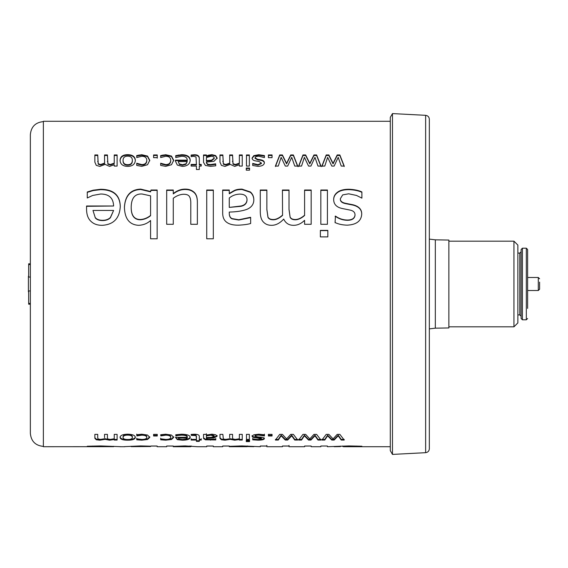 <?xml version="1.0" encoding="UTF-8"?>
<svg xmlns="http://www.w3.org/2000/svg" width="568" height="568" viewBox="0 0 568 568"><rect width="100%" height="100%" fill="white"/><g stroke="black" fill="none" stroke-linecap="round" stroke-linejoin="round"><path stroke-width="0.85" d="M94.856 155.476L97.731 155.476L98.214 164.195L100.614 164.997L104.597 163.577L104.547 154.957L107.423 154.957L107.906 163.712L110.306 164.521L114.239 163.13L114.239 154.957L117.114 154.957L117.114 166.062L114.239 166.062L114.239 164.77L109.567 166.396L105.101 164.372L99.876 166.396L96.29 165.387L94.856 162.121L94.856 154.957L97.731 154.957L98.214 163.712L100.614 164.521L104.597 163.094M114.239 155.476L117.114 155.476M104.547 155.476L107.423 155.476L107.906 164.195L110.306 164.997L114.239 163.612L114.239 163.13M107.906 164.195L107.906 163.712M107.423 161.71L107.423 161.22M98.214 164.195L98.214 163.712M97.731 161.71L97.731 161.22M136.739 156.058L141.78 155.234L147.538 156.576L149.753 160.808M136.739 163.719L141.837 165.089C144.975 164.997 146.622 163.57 146.785 160.808L146.785 160.318C146.686 157.663 145.039 156.314 141.837 156.264L136.739 157.549L136.739 155.547L141.78 154.723L147.538 156.065L149.753 160.318L147.538 164.734L141.78 166.332L136.739 165.43L136.739 163.236L141.837 164.606C144.975 164.521 146.622 163.087 146.785 160.318M138.975 155.504L138.975 154.993M138.862 164.578L138.862 164.095M136.909 163.719L136.909 163.236M160.687 156.058L165.721 155.234L171.486 156.576L173.701 160.808M160.687 163.719L165.778 165.089C168.916 164.997 170.57 163.57 170.727 160.808L170.727 160.318C170.627 157.663 168.98 156.314 165.778 156.264L160.687 157.549L160.687 155.547L165.721 154.723L171.486 156.065L173.701 160.318L171.486 164.734L165.721 166.332L160.687 165.43L160.687 163.236L165.778 164.606C168.916 164.521 170.57 163.087 170.727 160.318M162.917 155.504L162.917 154.993M162.81 164.578L162.81 164.095M160.851 163.719L160.851 163.236M191.125 155.561L194.32 155.27C197.543 155.206 199.205 156.356 199.304 158.72M191.125 164.912L196.421 164.912L196.017 156.96L193.603 156.292L191.125 156.64L191.125 155.05L194.32 154.752C197.543 154.688 199.205 155.845 199.304 158.216L199.304 164.436L201.242 164.436L201.242 166.062L199.304 166.062L199.304 169.498L196.421 169.498L196.421 166.062L191.125 166.062L191.125 164.436L196.421 164.436M199.304 164.436L199.304 164.912L201.242 164.912M219.979 155.476L222.862 155.476L223.338 164.195L225.737 164.997L229.728 163.577L229.671 154.957L232.553 154.957L233.036 163.712L235.436 164.521L239.362 163.13L239.362 154.957L242.245 154.957L242.245 166.062L239.362 166.062L239.362 164.77L234.698 166.396L230.225 164.372L224.999 166.396L221.421 165.387L219.979 162.121L219.979 154.957L222.862 154.957L223.338 163.712L225.737 164.521L229.728 163.094M239.362 155.476L242.245 155.476M229.671 155.476L232.553 155.476L233.036 164.195L235.436 164.997L239.362 163.612L239.362 163.13M233.036 164.195L233.036 163.712M232.553 161.71L232.553 161.22M223.338 164.195L223.338 163.712M222.862 161.71L222.862 161.22M246.469 155.476L249.352 155.476M246.469 166.062L246.469 154.957L249.352 154.957L249.352 166.062L246.469 166.062M268.401 155.476L272.058 155.476M268.401 157.655L268.401 154.957L272.058 154.957L272.058 157.655L268.401 157.655M298.64 166.538L302.978 155.476L305.641 155.476L309.808 163.882L313.962 155.476L316.603 155.476L320.977 166.538M301.544 166.062L298.64 166.062L302.978 154.957L305.641 154.957L309.808 163.399L313.962 154.957L316.603 154.957L320.977 166.062L317.988 166.062L314.963 157.343L310.916 166.062L308.538 166.062L304.384 157.343L301.544 166.062M316.603 155.476L316.603 154.957M313.962 155.476L313.962 154.957M309.808 163.882L309.808 163.399M305.641 155.476L305.641 154.957M302.978 155.476L302.978 154.957M95.211 217.53L92.974 210.444L95.211 217.53C96.659 219.354 99.116 220.285 102.595 220.313C105.925 220.299 108.531 219.354 110.398 217.487L113.607 210.444L92.974 210.444M95.211 217.792C96.659 219.617 99.116 220.54 102.595 220.569C105.925 220.554 108.531 219.617 110.398 217.757L113.607 210.444M87.273 192.353L93.223 190.557L100.607 189.662C113.408 189.712 119.962 195.399 120.274 206.716M86.556 206.312L113.607 205.999C113.352 198.047 109.049 194.05 100.692 194.007L92.676 195.456L87.273 197.983L87.273 191.984L93.223 190.181L100.607 189.286C113.408 189.336 119.962 195.044 120.274 206.411C119.628 218.332 113.607 224.63 102.212 225.319C97.405 225.354 93.635 224.005 90.908 221.286C88.047 218.652 86.599 214.612 86.556 209.166L86.556 205.999L113.607 205.999M193.823 192.353L193.823 191.984C196.13 193.887 197.309 197.06 197.366 201.526L197.366 224.296L190.784 224.296L190.784 204.196C190.898 200.738 190.472 198.239 189.52 196.698C188.661 195.03 186.624 194.22 183.4 194.256C179.942 194.462 176.563 195.79 173.275 198.239L173.275 224.296L166.687 224.296L166.687 190.01L173.275 190.01L173.275 193.915C177.003 190.976 180.951 189.506 185.132 189.492C188.619 189.456 191.515 190.408 193.823 192.353C196.13 194.242 197.309 197.408 197.366 201.853M166.687 190.386L173.275 190.386M173.275 193.553C177.003 190.607 180.951 189.123 185.132 189.116C188.619 189.073 191.515 190.031 193.823 191.984M239.604 194.114C235.571 194.299 232.12 195.598 229.266 198.019L229.266 207.412L240.995 205.999C244.751 205.176 246.768 203.124 247.03 199.858C246.974 196.024 244.503 194.107 239.604 194.114M247.03 199.858L247.03 200.192C246.768 203.451 244.751 205.488 240.995 206.312L229.266 207.412M222.684 190.386L229.266 190.386M229.266 213.49L229.266 213.49C229.309 216.145 230.196 217.927 231.929 218.829L238.759 220.029L250.658 217.601M250.282 217.601L250.658 217.338L250.658 223.508C247.691 224.374 243.715 224.921 238.716 225.162C233.554 225.276 229.635 224.374 226.944 222.457C224.09 220.512 222.67 217.352 222.684 212.979L222.684 190.01L229.266 190.01L229.266 193.773L234.037 191.04C235.862 190.017 238.51 189.506 241.968 189.492L250.367 192.318C252.561 194.199 253.711 196.698 253.825 199.794M250.367 192.318L250.367 191.948C252.561 193.844 253.711 196.343 253.825 199.46C253.924 204.118 251.546 207.441 246.697 209.429C242.153 211.033 236.345 211.914 229.266 212.07L229.266 213.206C229.309 215.875 230.196 217.665 231.929 218.573L238.759 219.773L250.282 217.338M234.037 191.04L234.037 190.663C235.862 189.641 238.51 189.123 241.968 189.116L250.367 191.948M229.266 193.411L234.037 190.663M320.366 230.601L327.835 230.601M320.366 236.884L320.366 230.388L327.835 230.388L327.835 236.884L320.366 236.884M333.657 199.758C333.672 196.812 334.985 194.398 337.584 192.524C340.076 190.614 343.86 189.648 348.937 189.634C354.375 189.875 358.699 190.77 361.887 192.318M335.092 216.337L335.432 216.337C338.961 218.879 342.916 220.199 347.289 220.299C352.032 220.285 354.602 218.623 355.014 215.307L355.014 215.038C355.106 212.29 353.239 210.6 349.398 209.954L342.355 208.534C336.583 207.327 333.686 204.295 333.657 199.425C333.672 196.464 334.985 194.043 337.584 192.154C340.076 190.237 343.86 189.272 348.937 189.25C354.375 189.499 358.699 190.401 361.887 191.948L361.887 198.133L356.534 195.456L348.681 193.802L342.689 194.895L340.367 198.665C340.133 201.107 342.057 202.691 346.153 203.422L353.197 204.821C359.019 206.397 361.859 209.521 361.724 214.193C361.255 221.059 356.406 224.715 347.162 225.162C342.469 225.042 338.443 224.161 335.092 222.535L335.432 216.067C338.961 218.623 342.916 219.944 347.289 220.043C352.032 220.029 354.602 218.361 355.014 215.038M335.092 222.777L335.092 221.428M340.367 198.665L340.367 199.006C340.133 201.441 342.057 203.017 346.153 203.742L353.197 205.133C359.019 206.702 361.859 209.819 361.724 214.477M132.365 437.424L132.365 436.806C132.301 435.322 130.739 434.555 127.693 434.513C124.669 434.541 123.114 435.308 123.043 436.806L123.043 437.424C123.107 438.837 124.655 439.525 127.693 439.483C130.739 439.525 132.301 438.837 132.365 437.424C132.301 435.926 130.739 435.159 127.693 435.116C124.669 435.145 123.114 435.912 123.043 437.424M135.34 436.806C135.077 438.666 132.529 439.582 127.693 439.568C122.837 439.589 120.295 438.666 120.068 436.806M127.693 440.193C122.837 440.214 120.295 439.291 120.068 437.424C120.295 435.372 122.837 434.286 127.693 434.179C132.621 434.321 135.163 435.407 135.34 437.424C135.077 439.284 132.529 440.207 127.693 440.193L127.693 439.568M157.251 435.365L153.594 435.365M153.594 435.975L153.594 434.364L157.251 434.364L157.251 435.975L153.594 435.975M187.27 438.049L187.27 437.431L178.238 437.431L179.218 439.121L182.449 439.511L185.864 439.114L187.27 438.049L178.238 438.049M190.188 436.778C189.904 438.624 187.27 439.554 182.285 439.568L177.337 439.029L177.337 439.646L175.434 437.325L187.27 437.325L187.27 436.714C187.156 435.329 185.274 434.605 181.618 434.555L175.746 435.308M177.337 439.029L175.434 437.225M175.917 435.308L175.917 435.919L175.746 434.761L181.582 434.215C187.184 434.314 190.053 435.379 190.188 437.388C189.904 439.241 187.27 440.179 182.285 440.193L177.337 439.646M178.111 434.839L178.111 435.443L175.917 435.919M187.27 437.325C187.156 435.933 185.274 435.216 181.618 435.166L178.111 435.443M214.186 436.26L214.186 435.649L210.934 434.577L206.411 435.315L206.411 437.559L211.544 437.325L214.186 436.26L210.934 435.18L206.411 435.926M206.411 433.76L206.411 434.442M215.769 438.468L215.769 439.327L210.55 439.547L205.396 439.185L203.536 437.821M217.154 435.578L214.037 437.268L206.411 437.68L206.411 438.475L207.576 439.27L215.769 439.092L215.769 439.951L205.396 439.81L203.536 438.439L203.536 434.364L206.411 434.364L206.411 435.045L211.97 434.179L215.641 434.754L217.154 436.188L214.037 437.885L206.411 438.297M214.037 437.268L214.037 437.885M249.537 440.214L249.537 440.981L246.271 440.981L246.271 440.214M246.271 441.606L246.271 440.839L249.537 440.839L249.537 441.606L246.271 441.606M264.432 434.151L264.432 435.336L258.653 434.52L256.033 434.726L255.018 435.436L255.018 436.039L257.545 436.884L260.634 437.126C263.183 437.403 264.425 437.907 264.361 438.624C264.156 439.618 262.033 440.136 257.993 440.172L252.71 439.817L252.71 438.901L258.049 439.476L261.422 438.752L261.422 438.134L258.972 437.353L255.884 437.126C253.364 436.948 252.1 436.43 252.085 435.571M264.361 438.006C264.156 439 262.033 439.511 257.993 439.547L252.71 439.199L252.71 438.283M255.884 437.126L255.884 437.736C253.364 437.559 252.1 437.04 252.085 436.181L253.804 434.797L258.767 434.208L264.432 434.754L264.432 435.94L258.653 435.123L256.033 435.336L255.018 436.039M261.422 438.752L255.884 437.736M256.033 434.726L256.033 435.336M262.089 434.839L262.089 435.443M264.29 435.336L264.29 435.94M297.738 439.433L294.749 439.433L291.718 435.187L287.678 439.433L285.292 439.433L281.139 435.187L278.299 439.433L275.402 439.433M278.299 440.058L275.402 440.058L279.74 434.364L282.395 434.364L286.57 438.901L290.724 434.364L293.365 434.364L297.738 440.058L294.749 440.058L291.718 435.798L287.678 440.058L285.292 440.058L281.139 435.798L278.299 440.058L278.299 439.433M281.139 435.187L281.139 435.798M285.292 439.433L285.292 440.058M287.678 439.433L287.678 440.058M291.718 435.187L291.718 435.798M294.749 439.433L294.749 440.058M344.222 439.433L341.233 439.433L338.201 435.187L334.161 439.433L331.783 439.433L327.629 435.187L324.782 439.433L321.886 439.433M324.782 440.058L321.886 440.058L326.224 434.364L328.879 434.364L333.054 438.901L337.207 434.364L339.849 434.364L344.222 440.058L341.233 440.058L338.201 435.798L334.161 440.058L331.783 440.058L327.629 435.798L324.782 440.058L324.782 439.433M327.629 435.187L327.629 435.798M331.783 439.433L331.783 440.058M334.161 439.433L334.161 440.058M338.201 435.187L338.201 435.798M341.233 439.433L341.233 440.058M131.201 446.235L131.201 446.654L150.57 446.526L150.996 446.029L157.151 446.029L157.151 446.718L166.687 446.718L166.687 446.029L173.275 446.029L173.275 446.718L190.784 446.711L173.275 446.64M150.57 446.526L131.201 446.654M157.151 446.029L157.151 446.718M124.406 446.64L140.694 445.923L150.57 446.185M197.366 446.718L206.731 446.718L206.731 446.029L213.319 446.029L213.319 446.718L222.684 446.718L222.684 446.029L229.266 446.029L229.266 446.718L247.03 446.689L229.266 446.633M206.731 446.718L206.731 446.029M213.319 446.029L213.319 446.718M229.266 446.356L241.968 445.923L260.279 446.718L260.279 446.029L266.861 446.029L266.861 446.718L282.431 446.718L282.431 446.029L289.02 446.029L289.02 446.718L304.59 446.718L304.59 446.029L311.172 446.029L304.59 446.072M289.02 445.383L289.02 445.894M266.861 445.383L266.861 445.894M311.172 446.029L311.172 446.718L320.835 446.718L320.835 446.029L327.416 446.029L320.835 446.029M327.416 446.029L327.416 446.718L348.937 445.937L361.887 446.228L361.887 446.633L343.399 446.718L390.287 446.718M340.367 446.604L334.161 446.718M340.367 446.1L340.367 446.654M342.689 446.015L342.689 446.462M356.534 446.05L356.534 446.498M361.553 446.214L361.553 446.633M247.03 446.036L247.03 446.689M229.266 446.072L222.869 446.072M253.825 446.675L246.697 446.533M173.275 446.072L166.687 446.029M190.784 446.711L190.514 446.029M173.275 446.37L185.132 445.923L197.366 446.711M87.657 446.221L87.657 446.625L87.273 446.235L100.607 445.944L120.274 446.661M92.676 446.065L92.676 446.498L87.657 446.625M113.607 446.278L113.607 446.675L92.676 446.498M113.607 446.675L43.367 446.718L43.367 121.282L390.287 121.282M320.977 439.433L317.988 439.433L314.963 435.187L310.916 439.433L308.538 439.433L304.384 435.187L301.544 439.433L298.64 439.433M301.544 440.058L298.64 440.058L302.978 434.364L305.641 434.364L309.808 438.901L313.962 434.364L316.603 434.364L320.977 440.058L317.988 440.058L314.963 435.798L310.916 440.058L308.538 440.058L304.384 435.798L301.544 440.058L301.544 439.433M304.384 435.187L304.384 435.798M308.538 439.433L308.538 440.058M310.916 439.433L310.916 440.058M314.963 435.187L314.963 435.798M317.988 439.433L317.988 440.058M272.058 435.365L268.401 435.365M268.401 435.975L268.401 434.364L272.058 434.364L272.058 435.975L268.401 435.975M249.352 439.433L246.469 439.433M246.469 440.058L246.469 434.364L249.352 434.364L249.352 440.058L246.469 440.058M229.671 437.687L229.671 434.364L232.553 434.364L232.553 437.864L233.036 439.043L235.436 439.405L239.362 438.78L239.362 434.364L242.245 434.364L242.245 440.058L239.362 440.058L239.362 438.894L234.698 439.568L230.225 438.716L224.999 439.568L221.421 439.156L219.979 437.687M242.245 439.433L239.362 439.433M221.421 439.156L221.421 439.774L219.979 438.304L219.979 434.364L222.862 434.364L223.338 439.043L225.737 439.405L229.728 438.759M230.225 438.716L230.225 439.341L224.999 440.193L221.421 439.774M239.362 439.511L234.698 440.193L230.225 439.341M196.421 438.745L196.017 434.967L191.125 434.783M201.242 438.745L201.242 439.433L199.304 439.433L199.304 441.379L196.421 441.379L196.421 439.433L191.125 439.433L191.125 438.745M199.304 440.747L196.421 440.747M191.295 434.783L191.295 435.386L191.125 434.421L194.32 434.236C197.543 434.236 199.205 434.918 199.304 436.288L199.304 439.369L201.242 439.369L201.242 440.058L199.304 440.058M196.017 434.967L196.017 435.578L191.295 435.386M196.421 436.139L196.421 436.756L196.017 435.578M196.421 440.058L191.125 440.058L191.125 439.369L196.421 439.369L196.421 436.756M160.851 435.308L160.687 434.726L165.721 434.215L171.486 435.045L173.701 437.41L171.486 439.497L165.721 440.165L160.687 439.795L160.687 438.83L165.778 439.44C168.916 439.447 170.57 438.766 170.727 437.41L170.727 436.799C170.627 435.379 168.98 434.634 165.778 434.555L160.687 435.308M173.701 436.799L171.486 438.872L165.721 439.54L160.687 439.17L160.687 438.212M170.727 437.41C170.627 435.99 168.98 435.237 165.778 435.166L160.851 435.919M136.909 435.308L136.739 434.726L141.78 434.215L147.538 435.045L149.753 437.41L147.538 439.497L141.78 440.165L136.739 439.795L136.739 438.83L141.837 439.44C144.975 439.447 146.622 438.766 146.785 437.41L146.785 436.799C146.686 435.379 145.039 434.634 141.837 434.555L136.739 435.308L136.739 434.13M149.753 436.799L147.538 438.872L141.78 439.54L136.739 439.17L136.739 438.212M146.785 437.41C146.686 435.99 145.039 435.237 141.837 435.166L136.909 435.919M104.547 437.687L104.547 434.364L107.423 434.364L107.423 437.864L107.906 439.043L110.306 439.405L114.239 438.78L114.239 434.364L117.114 434.364L117.114 440.058L114.239 440.058L114.239 438.894L109.567 439.568L105.101 438.716L99.876 439.568L96.29 439.156L94.856 437.687M117.114 439.433L114.239 439.433M96.29 439.156L96.29 439.774L94.856 438.304L94.856 434.364L97.731 434.364L97.731 437.864L98.214 439.043L100.614 439.405L104.597 438.759M105.101 438.716L105.101 439.341L99.876 440.193L96.29 439.774M114.239 439.511L109.567 440.193L105.101 439.341M320.835 190.386L327.416 190.386M320.835 224.296L320.835 190.01L327.416 190.01L327.416 224.296L320.835 224.296M260.279 190.386L266.861 190.386L266.861 209.613L267.961 217.296C268.749 218.971 270.574 219.809 273.449 219.795C276.204 219.752 279.243 218.282 282.559 215.386L282.431 190.01L289.02 190.01L289.02 209.315L290.113 217.026C290.901 218.708 292.733 219.546 295.601 219.539C298.541 219.347 301.537 217.913 304.59 215.222L304.59 190.01L311.172 190.01L311.172 224.296L304.59 224.296L304.59 220.313C301.338 223.565 297.781 225.233 293.912 225.319C289.126 225.432 285.725 223.352 283.702 219.071C279.917 223.196 275.934 225.276 271.76 225.319C268.352 225.382 265.625 224.346 263.573 222.223C261.436 220.157 260.336 216.784 260.279 212.105L260.279 190.01L266.861 190.01L266.861 209.315L267.961 217.026C268.749 218.708 270.574 219.546 273.449 219.539C276.204 219.489 279.243 218.013 282.559 215.109M304.59 190.386L311.172 190.386M282.431 190.386L289.02 190.386L289.02 209.613L290.113 217.296C290.901 218.971 292.733 219.809 295.601 219.795C298.541 219.61 301.537 218.176 304.59 215.499L304.59 215.222M206.731 190.386L213.319 190.386M206.731 238.787L206.731 190.01L213.319 190.01L213.319 238.787L206.731 238.787M150.57 215.457L150.57 215.726C147.389 218.254 143.931 219.61 140.189 219.795C134.041 219.646 131.045 215.386 131.201 207.015L131.201 206.709C131.045 215.116 134.041 219.39 140.189 219.539C143.931 219.347 147.389 217.991 150.57 215.457L150.57 195.846L141.964 193.979C135.028 193.716 131.442 197.962 131.201 206.709M124.406 207.462C125.166 195.882 130.597 189.889 140.694 189.492L150.57 191.863L150.996 190.386L157.151 190.386M138.627 225.319C129.476 224.821 124.733 218.772 124.406 207.15C125.166 195.527 130.597 189.513 140.694 189.116L150.57 191.494L150.996 190.01L157.151 190.01L157.151 238.787L150.57 238.787L150.57 220.505C147.375 223.487 143.399 225.084 138.627 225.319M150.996 190.386L150.996 190.01M150.57 191.863L150.57 191.494M321.886 166.538L326.224 155.476L328.879 155.476L333.054 163.882L337.207 155.476L339.849 155.476L344.222 166.538M324.782 166.062L321.886 166.062L326.224 154.957L328.879 154.957L333.054 163.399L337.207 154.957L339.849 154.957L344.222 166.062L341.233 166.062L338.201 157.343L334.161 166.062L331.783 166.062L327.629 157.343L324.782 166.062M339.849 155.476L339.849 154.957M337.207 155.476L337.207 154.957M333.054 163.882L333.054 163.399M328.879 155.476L328.879 154.957M326.224 155.476L326.224 154.957M275.402 166.538L279.74 155.476L282.395 155.476L286.57 163.882L290.724 155.476L293.365 155.476L297.738 166.538M278.299 166.062L275.402 166.062L279.74 154.957L282.395 154.957L286.57 163.399L290.724 154.957L293.365 154.957L297.738 166.062L294.749 166.062L291.718 157.343L287.678 166.062L285.292 166.062L281.139 157.343L278.299 166.062M293.365 155.476L293.365 154.957M290.724 155.476L290.724 154.957M286.57 163.882L286.57 163.399M282.395 155.476L282.395 154.957M279.74 155.476L279.74 154.957M252.085 158.522L253.804 156.172L258.767 155.227L264.432 156.101M252.71 163.882L258.049 165.16L261.422 163.548L261.422 163.066L258.972 161.426L255.884 160.964C253.364 160.581 252.1 159.594 252.085 158.018L253.804 155.66L258.767 154.709L264.432 155.589L264.432 157.599L258.653 156.193L256.033 156.548L255.018 157.776L257.545 159.31L260.634 159.764C263.183 160.275 264.425 161.284 264.361 162.796C264.156 165.011 262.033 166.197 257.993 166.346L252.71 165.494L252.71 163.399L258.049 164.684L261.422 163.066M255.018 157.776L255.018 158.28L257.545 159.814L260.634 160.261C263.183 160.772 264.425 161.773 264.361 163.279M264.432 157.144L264.432 157.599M252.859 163.882L252.859 163.399M260.634 160.261L260.634 159.764M257.545 159.814L257.545 159.31M246.271 168.504L249.537 168.504M246.271 170.159L246.271 168.036L249.537 168.036L249.537 170.159L246.271 170.159M210.934 156.292L206.411 157.563L206.411 160.602L211.544 160.148L214.186 158.16C214.157 156.917 213.078 156.292 210.934 156.292M214.186 158.16L214.186 158.664L211.544 160.645L206.411 161.099L206.411 160.602M203.536 155.476L206.411 155.476M215.606 164.294L215.769 165.806L210.55 166.346L205.396 165.465L203.536 162.398L203.536 154.957L206.411 154.957L206.411 156.576L211.97 155.185L215.641 156.101L215.641 155.589L217.154 158.032L214.037 161.255L206.411 162.107L206.411 162.959L207.576 164.692L210.565 165.075L215.769 164.294M215.641 156.101L217.154 158.536M206.411 162.476L207.576 164.209L210.565 164.599L215.606 163.811M208.499 155.689L208.499 155.171L211.97 154.666L215.641 155.589M206.411 156.065L208.499 155.171M179.218 163.875L178.238 161.582L179.218 163.875L182.449 164.77L185.864 163.861L187.27 161.582L178.238 161.582M179.218 164.351L182.449 165.252L185.864 164.344L187.27 161.582M185.864 164.344L185.864 163.861M175.746 156.115L181.582 155.234C187.184 155.263 190.053 157.109 190.188 160.772M175.434 160.645L187.27 160.645L187.27 160.148C187.156 157.57 185.274 156.278 181.618 156.264L175.746 157.549L175.746 155.604L181.582 154.723C187.184 154.744 190.053 156.598 190.188 160.275C189.904 164.131 187.27 166.168 182.285 166.396L177.337 165.089L175.434 161.17L175.434 160.148L187.27 160.148M153.594 155.476L157.251 155.476L157.251 158.16M153.594 157.655L153.594 154.957L157.251 154.957L157.251 157.655L153.594 157.655M132.365 160.339L132.365 160.836C132.301 163.726 130.739 165.167 127.693 165.174C124.655 165.167 123.107 163.726 123.043 160.836L123.043 160.339C123.107 163.236 124.655 164.692 127.693 164.699C130.739 164.692 132.301 163.236 132.365 160.339C132.301 157.556 130.739 156.172 127.693 156.179C124.669 156.15 123.114 157.535 123.043 160.339M120.068 160.836C120.295 157.095 122.837 155.213 127.693 155.185C132.621 155.27 135.163 157.158 135.34 160.836M127.693 166.396C122.837 166.246 120.295 164.23 120.068 160.339C120.295 156.583 122.837 154.695 127.693 154.666C132.621 154.759 135.163 156.647 135.34 160.339C135.077 164.223 132.529 166.239 127.693 166.396M28.663 263.928L28.663 276.176M28.663 291.824L28.663 304.192L30.352 304.192M30.352 290.937L28.727 290.937L28.4 291.824L28.4 276.176L28.727 277.063L30.352 277.063M43.367 121.609C35.465 122.376 31.126 126.714 30.352 134.623L30.352 433.377C31.126 441.286 35.465 445.624 43.367 446.391M517.86 314.913L519.812 314.913L519.812 253.087L521.112 251.78L521.112 261.216M521.112 318.499L521.112 249.501L522.418 248.202L522.418 319.798L521.112 318.499M527.622 308.41L527.622 249.501L527.622 308.41M539.6 282.111L539.6 289.204L539.6 282.111M429.337 239.114L435.329 239.831L448.869 240.065L448.869 327.935L435.329 328.169L429.337 328.886M448.869 241.18L513.955 241.18L513.955 326.82L448.869 326.82M513.955 326.82L517.86 322.915L517.86 245.085L513.955 241.18M429.337 448.777L429.337 119.223C429.138 116.944 427.903 115.645 425.638 115.325L392.474 113.586L392.474 454.414L425.638 452.675C427.903 452.355 429.138 451.056 429.337 448.777M392.474 113.586L390.287 117.377L390.287 450.623L392.474 454.414M110.306 164.997L110.306 164.521M100.614 164.997L100.614 164.521M141.78 155.234L141.78 154.723M141.837 165.089L141.837 164.606M147.538 156.576L147.538 156.065M165.721 155.234L165.721 154.723M165.778 165.089L165.778 164.606M171.486 156.576L171.486 156.065M194.32 155.27L194.32 154.752M235.436 164.997L235.436 164.521M225.737 164.997L225.737 164.521M100.607 189.662L100.607 189.286M93.223 190.557L93.223 190.181M185.132 189.492L185.132 189.116M241.968 189.492L241.968 189.116M348.937 189.634L348.937 189.25M337.584 192.524L337.584 192.154M127.693 434.513L127.693 435.116M181.618 434.555L181.618 435.166M182.285 439.568L182.285 440.193M210.934 434.577L210.934 435.18M205.396 439.185L205.396 439.81M210.55 439.547L210.55 440.172M258.972 437.353L258.972 437.971M257.993 439.547L257.993 440.172M258.653 434.52L258.653 435.123M141.964 445.93L141.964 446.398M348.681 445.937L348.681 446.384M239.604 445.93L239.604 446.412M183.4 445.93L183.4 446.42M189.52 445.994L189.52 446.569M100.692 445.944L100.692 446.405M224.999 439.568L224.999 440.193M234.698 439.568L234.698 440.193M193.603 434.577L193.603 435.18M165.778 434.555L165.778 435.166M165.721 439.54L165.721 440.165M171.486 438.872L171.486 439.497M141.837 434.555L141.837 435.166M141.78 439.54L141.78 440.165M147.538 438.872L147.538 439.497M99.876 439.568L99.876 440.193M109.567 439.568L109.567 440.193M140.694 189.492L140.694 189.116M258.767 155.227L258.767 154.709M253.804 156.172L253.804 155.66M258.049 165.16L258.049 164.684M211.544 160.645L211.544 160.148M210.565 165.075L210.565 164.599M207.576 164.692L207.576 164.209M211.97 155.185L211.97 154.666M182.449 165.252L182.449 164.77M181.582 155.234L181.582 154.723M178.352 155.525L178.352 155.014M127.693 155.185L127.693 154.666M30.352 303.411L28.663 303.411M30.352 264.589L28.663 264.589M522.418 319.798L526.323 319.798L526.323 248.202L522.418 248.202M527.622 277.489L538.301 277.489L538.301 290.511L539.6 289.204M435.329 239.831L435.329 328.169M425.638 115.325L425.638 452.675M150.889 446.072L157.151 446.072M206.731 446.072L213.319 446.072M260.279 446.072L266.861 446.072M282.431 446.072L289.02 446.072M247.03 446.072L247.847 446.072M190.763 446.072L191.409 446.072M119.99 446.718L124.79 446.718M30.352 263.808L28.663 263.808M519.812 253.087L517.86 253.087M519.812 314.913L521.112 316.22M526.323 319.798L527.622 318.499M526.323 248.202L527.622 249.501M538.301 277.489L539.6 278.796M527.622 290.511L538.301 290.511"/></g></svg>
